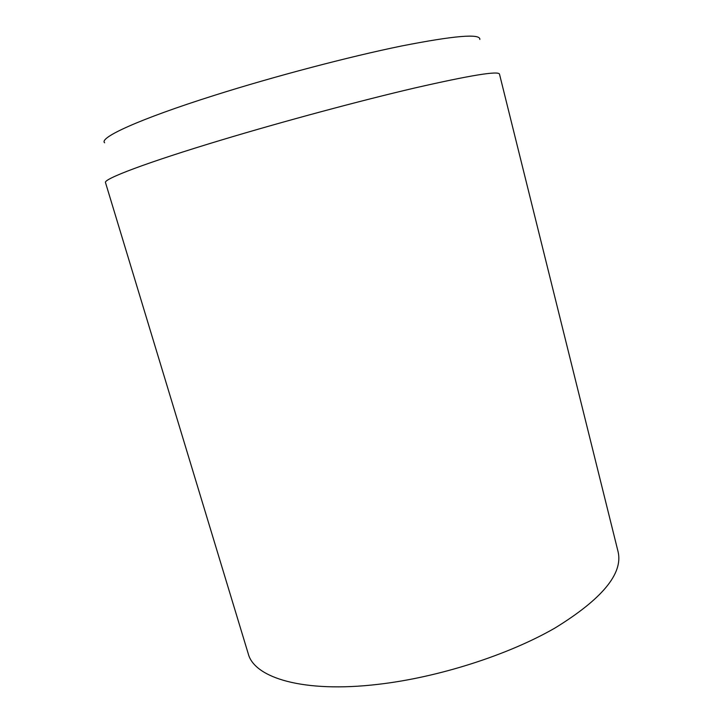 <?xml version="1.0" encoding="UTF-8"?>
<svg xmlns="http://www.w3.org/2000/svg" width="723" height="723" viewBox="0 0 723 723"><rect width="100%" height="100%" fill="white"/><g stroke="black" fill="none" stroke-linecap="round" stroke-linejoin="round"><path stroke-width="1.08" d="M499.485 74.098C498.346 70.718 470.185 75.328 415.002 87.926C360.406 100.66 283.678 121.274 221.834 139.901C145.811 162.756 103.064 179.168 105.504 182.612L248.233 653.709C254.315 677.957 303.497 693.086 377.704 684.383C438.174 677.505 508.314 655.002 555.174 627.907C602.16 598.969 623.136 573.61 618.111 551.83L499.485 74.098M479.846 39.44C480.578 33.43 454.433 35.617 401.419 46.019C348.92 56.746 274.116 76.43 214.107 95.445C138.933 119.187 98.635 137.858 104.636 142.793"/></g></svg>

